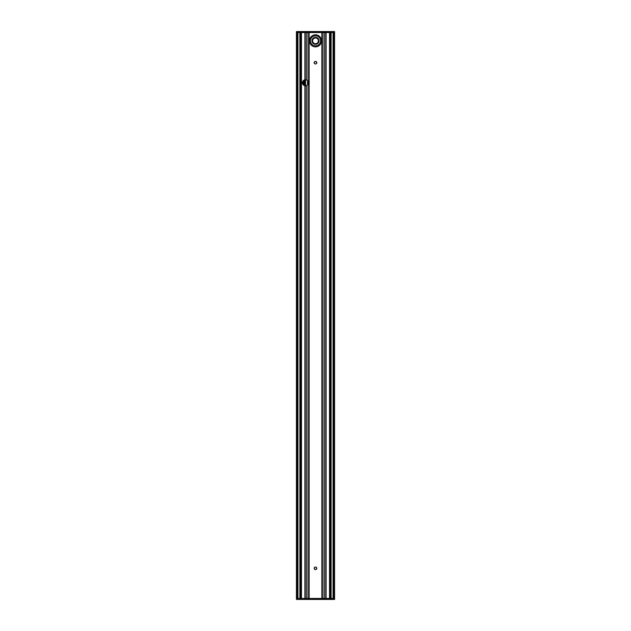 <?xml version="1.0" encoding="UTF-8"?>
<svg xmlns="http://www.w3.org/2000/svg" width="631" height="631" viewBox="0 0 631 631"><rect width="100%" height="100%" fill="white"/><g stroke="black" fill="none" stroke-linecap="round" stroke-linejoin="round"><path stroke-width="0.95" d="M334.627 32.552L334.517 31.55L296.483 31.55L296.373 32.552M334.533 32.552L330.612 32.552L330.612 598.448L334.627 598.448L334.611 599.355L296.483 599.45L296.483 31.645L334.517 31.645L334.533 32.552M304.268 79.995L304.055 85.43M315.5 44.328A3.486 3.486 0 0 0 318.521 39.09A3.486 3.486 0 0 0 312.479 39.09A3.486 3.486 0 0 0 315.5 44.328M315.5 37.45A3.392 3.392 0 0 1 318.892 40.841A3.392 3.392 0 0 1 315.5 44.225A3.392 3.392 0 0 1 312.108 40.841A3.392 3.392 0 0 1 315.5 37.45M321.526 40.841A6.026 6.026 0 0 0 315.5 34.815A6.026 6.026 0 0 0 309.474 40.841A6.026 6.026 0 0 0 315.5 46.868A6.026 6.026 0 0 0 321.526 40.841A6.026 6.026 0 0 0 315.5 34.815A6.026 6.026 0 0 0 309.474 40.841A6.026 6.026 0 0 0 315.5 46.868A6.026 6.026 0 0 0 321.526 40.841M330.612 32.552L297.438 32.552L297.438 598.448L330.612 598.448M296.57 32.552L297.438 32.552M296.373 598.448L296.483 599.45L334.517 599.45L334.627 598.448M297.438 598.448L296.57 598.448M305.152 79.766L305.262 79.758A3.013 3.013 0 0 1 306.776 80.058L306.997 80.176A3.013 3.013 0 0 1 306.997 85.351L306.776 85.477A3.013 3.013 0 0 1 305.262 85.777L304.899 85.729A3.013 3.013 0 0 1 304.899 79.806L305.152 32.552M314.191 568.318A1.309 1.309 0 0 1 316.155 567.19A1.309 1.309 0 0 1 316.155 569.446A1.309 1.309 0 0 1 314.191 568.318M314.191 62.682A1.309 1.309 0 0 1 316.155 61.554A1.309 1.309 0 0 1 316.155 63.81A1.309 1.309 0 0 1 314.191 62.682M334.58 598.448L334.58 32.552M296.42 32.552L296.42 598.448M301.318 32.552L301.318 598.448L301.318 32.552M333.065 32.552L333.065 598.448L333.065 32.552M329.682 32.552L329.682 598.448L329.682 32.552M331.117 32.552L331.117 598.448M297.935 32.552L297.935 598.448L297.935 32.552M303.046 80.957L303.046 84.578M299.883 32.552L299.883 598.448M307.668 80.721L307.668 84.814M307.565 80.618L307.565 84.917L307.581 80.634M303.677 80.334L303.677 85.193M314.396 569.012L314.396 567.624M314.396 63.376L314.396 61.988M314.475 569.13L314.475 567.506M314.475 63.494L314.475 61.87M316.525 569.13L316.525 567.506M316.525 63.494L316.525 61.87M316.604 569.012L316.604 567.624M316.604 63.376L316.604 61.988M305.057 85.753L305.057 79.782M305.459 85.777L305.459 79.751M305.538 85.777L305.538 79.758M320.524 40.841A5.024 5.024 0 0 1 312.992 45.187A5.024 5.024 0 0 1 312.992 36.488A5.024 5.024 0 0 1 320.524 40.841M318.387 40.841A2.887 2.887 0 0 1 314.057 43.342A2.887 2.887 0 0 1 314.057 38.341A2.887 2.887 0 0 1 318.387 40.841M306.895 32.552L306.895 80.121M306.997 80.176L306.997 32.552M306.879 80.113L306.879 32.552M306.776 32.552L306.776 80.058M306.776 85.477L306.776 598.448M306.879 598.448L306.879 85.422M305.262 32.552L305.262 79.758M305.262 85.777L305.262 598.448M304.899 32.552L304.899 79.806M301.468 598.448L301.468 32.552M304.899 85.729L304.899 598.448M305.191 32.552L305.191 79.766M305.191 85.769L305.191 598.448M304.97 32.552L304.97 79.79M304.97 85.737L304.97 598.448M305.152 85.761L305.152 598.448M305.01 79.79L305.01 32.552M305.01 598.448L305.01 85.745M322.378 598.448L322.378 32.552M322.196 32.552L322.196 598.448M321.936 32.552L321.936 598.448M308.622 32.552L308.622 598.448M308.804 598.448L308.804 32.552M309.064 32.552L309.064 598.448M324.003 598.448L324.003 32.552M324.105 598.448L324.105 32.552M324.121 598.448L324.121 32.552M329.532 598.448L329.532 32.552M326.101 32.552L326.101 598.448M324.224 598.448L324.224 32.552M306.997 598.448L306.997 85.351M306.895 85.414L306.895 598.448M334.43 598.448L334.43 32.552M325.848 32.552L325.848 598.448M325.99 598.448L325.99 32.552M325.809 32.552L325.809 598.448M325.738 32.552L325.738 598.448M326.03 32.552L326.03 598.448M333.562 32.552L333.562 598.448M330.305 32.552L330.305 598.448M330.526 32.552L330.526 598.448M302.943 81.099L302.943 84.436M300.695 32.552L300.695 598.448M300.474 32.552L300.474 598.448M300.388 32.552L300.388 598.448M314.498 569.154L314.498 567.482M314.498 63.518L314.498 61.846M316.502 61.846L316.502 63.518M316.502 567.482L316.502 569.154M305.562 85.777L305.562 79.758M309.127 32.552L309.127 598.448M321.873 32.552L321.873 598.448"/></g></svg>
